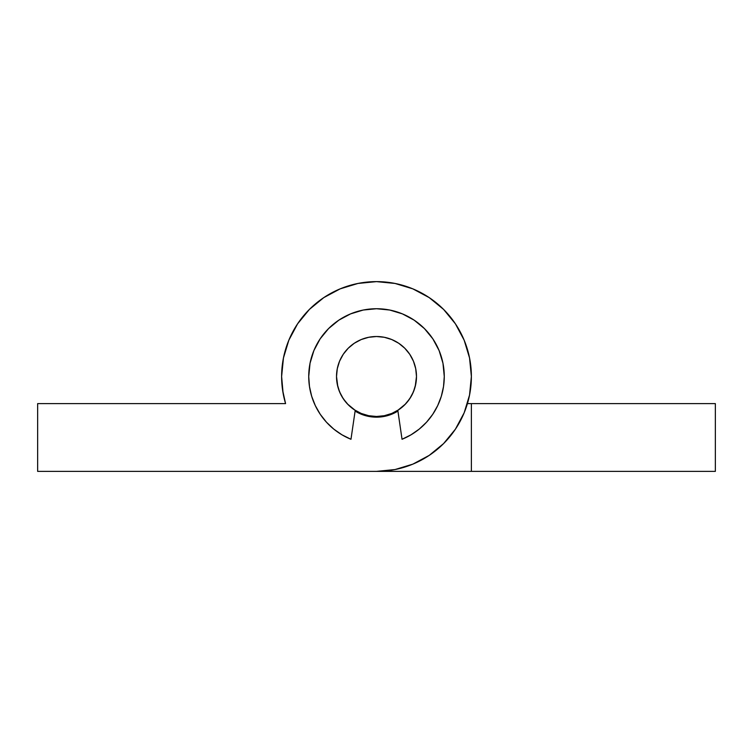 <?xml version="1.0" encoding="UTF-8"?>
<svg xmlns="http://www.w3.org/2000/svg" width="753" height="753" viewBox="0 0 753 753"><rect width="100%" height="100%" fill="white"/><g stroke="black" fill="none" stroke-linecap="round" stroke-linejoin="round"><path stroke-width="1.13" d="M397.923 411.063A40.662 40.662 0 0 1 355.105 411.082L360.941 414.065L368.565 416.381L376.5 417.162L384.435 416.381L392.059 414.065L397.923 411.063M281.622 376.5A94.878 94.878 0 0 1 376.5 281.622A94.878 94.878 0 0 1 471.378 376.5A94.878 94.878 0 0 1 376.5 471.378L37.65 471.378L376.5 471.378L395.014 469.552L412.804 464.159L429.21 455.386L443.592 443.592L455.386 429.21L464.159 412.804L469.552 395.014L471.378 376.5L469.552 357.986L464.159 340.196L455.386 323.79L443.592 309.408L429.21 297.614L412.804 288.841L395.014 283.448L376.5 281.622L357.986 283.448L340.196 288.841L323.79 297.614L309.408 309.408L297.614 323.79L288.841 340.196L283.448 357.986L281.622 376.5L282.62 390.195L285.575 403.608L37.65 403.608L285.575 403.608A94.878 94.878 0 0 1 281.622 376.5M37.65 403.608L37.65 471.378L37.65 403.608M467.425 403.608L715.35 403.608L471.378 403.608L471.378 471.378L376.5 471.378L715.35 471.378L471.378 471.378L471.378 403.608L467.425 403.608M715.35 471.378L715.35 403.608L715.35 471.378M285.575 403.608L284.069 397.904M283.09 393.132L281.622 376.538M469.91 393.132L468.931 397.895L469.91 393.132M406.742 402.657L409.736 398.723L413.444 391.805L415.712 384.303L416.484 376.5L415.712 368.697L413.444 361.195L409.745 354.286L404.775 348.225L398.714 343.255L391.805 339.556L384.303 337.288L376.5 336.516L368.697 337.288L361.195 339.556L354.286 343.255L348.225 348.225L343.255 354.286L339.556 361.195L337.288 368.697L336.516 376.5A39.984 39.984 0 0 1 376.5 336.516A39.984 39.984 0 0 1 416.484 376.5A39.984 39.984 0 0 1 376.5 416.484A39.984 39.984 0 0 1 336.516 376.5L337.288 384.303L339.556 391.805L343.255 398.714L346.295 402.704L342.173 397L346.295 402.704M347.773 404.314L354.286 409.745L361.195 413.444L368.697 415.712L376.5 416.484L384.303 415.712L391.805 413.444L398.714 409.745L405.236 404.295M343.255 398.714L348.225 404.775L354.286 409.745M398.714 409.745L404.775 404.775L409.745 398.714M361.195 339.556L368.697 337.288L361.195 339.556M416.484 376.5L415.223 386.477L416.484 376.5M414.715 388.275L412.286 394.327L414.715 388.275M410.837 396.991L406.733 402.667L410.837 396.991M363.304 310.029A67.77 67.77 0 0 0 308.73 376.5A67.77 67.77 0 0 1 376.5 308.73A67.77 67.77 0 0 1 444.27 376.5A67.77 67.77 0 0 0 389.696 310.029M444.27 376.528A67.77 67.77 0 0 0 444.27 376.5L442.971 363.275L439.112 350.569L432.853 338.85L424.419 328.581L414.15 320.147L402.431 313.888L389.725 310.029L376.5 308.73A67.77 67.77 0 0 0 376.481 308.73L363.275 310.029L350.569 313.888L338.85 320.147L328.581 328.581L320.147 338.85L313.888 350.569L310.029 363.275L308.73 376.5A67.77 67.77 0 0 0 308.73 376.528M308.73 376.5L309.474 386.496A67.77 67.77 0 0 0 350.973 439.281A67.77 67.77 0 0 1 308.73 376.5L309.474 386.496L311.676 396.276L315.309 405.622L320.27 414.329L326.473 422.217L333.758 429.097L341.984 434.82L350.973 439.281L355.209 410.347L347.434 403.956M443.526 386.524A67.77 67.77 0 0 0 443.536 386.468L444.27 376.5A67.77 67.77 0 0 1 402.036 439.272L411.016 434.82A67.77 67.77 0 0 0 411.034 434.81M419.242 429.097A67.77 67.77 0 0 0 419.252 429.088L426.537 422.207L432.73 414.329L437.691 405.622L441.324 396.276A67.77 67.77 0 0 0 441.324 396.266L443.526 386.496L444.27 376.5M426.518 422.226A67.77 67.77 0 0 0 437.691 405.622M397.819 410.329L402.036 439.272L397.819 410.329L405.585 403.937M411.016 434.82L419.242 429.088M340.714 394.346L338.295 388.284M337.786 386.487L336.516 376.5M385.583 337.56L391.805 339.556M424.419 328.581L414.15 320.147L402.431 313.888L389.725 310.029L376.5 308.73L363.275 310.029M309.474 386.496L311.676 396.276L315.309 405.622M441.324 396.276L443.526 386.496M350.973 439.281L355.209 410.347"/></g></svg>
